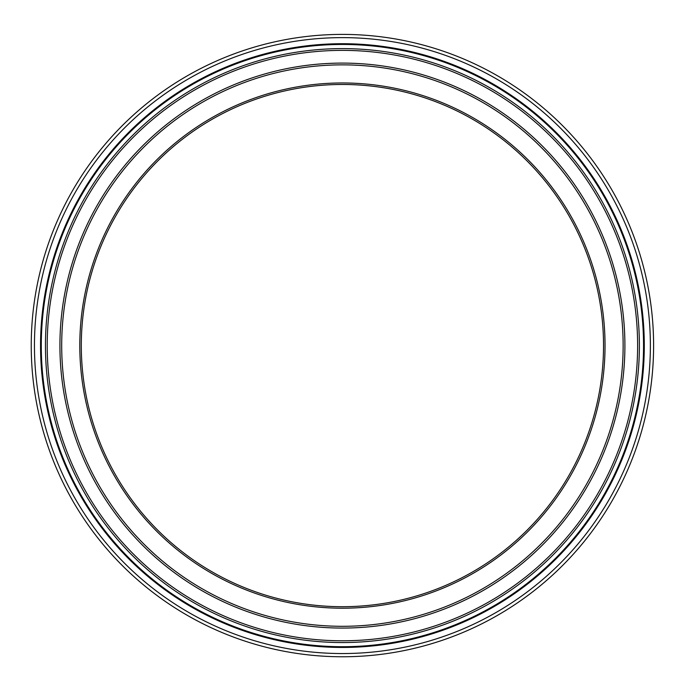 <?xml version="1.0" encoding="UTF-8"?>
<svg xmlns="http://www.w3.org/2000/svg" width="688" height="688" viewBox="0 0 688 688"><rect width="100%" height="100%" fill="white"/><g stroke="black" fill="none" stroke-linecap="round" stroke-linejoin="round"><path stroke-width="1.03" d="M603.531 345.582A261.113 261.113 0 0 0 211.861 119.454A261.113 261.113 0 0 0 211.861 571.719A261.113 261.113 0 0 0 603.531 345.582M605.036 345.582A262.618 262.618 0 0 0 211.104 118.155A262.618 262.618 0 0 0 211.104 573.018A262.618 262.618 0 0 0 605.036 345.582M342.418 34.4A311.182 311.182 0 0 0 31.235 345.582A311.182 311.182 0 0 0 342.418 656.765A311.182 311.182 0 0 0 653.6 345.582A311.182 311.182 0 0 0 342.418 34.4A311.182 311.182 0 0 0 31.235 345.582A311.182 311.182 0 0 0 342.418 656.765A311.182 311.182 0 0 0 653.6 345.582A311.182 311.182 0 0 0 342.418 34.4M342.418 48.616A296.967 296.967 0 0 0 45.451 345.582A296.967 296.967 0 0 0 342.418 642.549A296.967 296.967 0 0 0 639.384 345.582A296.967 296.967 0 0 0 342.418 48.616A296.967 296.967 0 0 0 45.451 345.582A296.967 296.967 0 0 0 342.418 642.549A296.967 296.967 0 0 0 639.384 345.582A296.967 296.967 0 0 0 342.418 48.616M342.418 64.861A280.721 280.721 0 0 0 61.696 345.582A280.721 280.721 0 0 0 342.418 626.304A280.721 280.721 0 0 0 623.139 345.582A280.721 280.721 0 0 0 342.418 64.861M342.418 37.625A307.966 307.966 0 0 0 34.452 345.582A307.966 307.966 0 0 0 342.418 653.548A307.966 307.966 0 0 0 650.375 345.582A307.966 307.966 0 0 0 342.418 37.625M342.418 43.714A301.869 301.869 0 0 0 40.549 345.582A301.869 301.869 0 0 0 342.418 647.451A301.869 301.869 0 0 0 644.286 345.582A301.869 301.869 0 0 0 342.418 43.714M342.418 44.453A301.129 301.129 0 0 0 41.289 345.582A301.129 301.129 0 0 0 342.418 646.711A301.129 301.129 0 0 0 643.547 345.582A301.129 301.129 0 0 0 342.418 44.453M342.418 50.379A295.204 295.204 0 0 0 86.765 493.184A295.204 295.204 0 0 0 598.07 493.184A295.204 295.204 0 0 0 342.418 50.379M342.418 63.098A282.484 282.484 0 0 0 97.773 486.829A282.484 282.484 0 0 0 587.053 486.829A282.484 282.484 0 0 0 342.418 63.098"/></g></svg>
